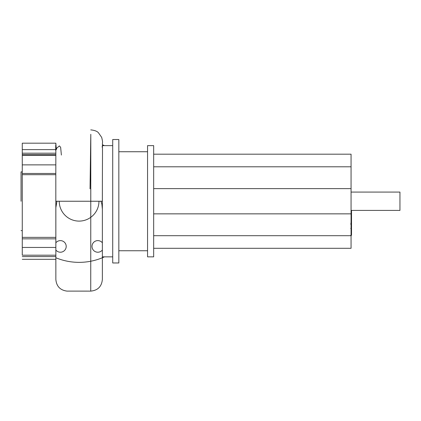 <?xml version="1.0" encoding="UTF-8"?>
<svg xmlns="http://www.w3.org/2000/svg" width="421" height="421" viewBox="0 0 421 421"><rect width="100%" height="100%" fill="white"/><g stroke="black" fill="none" stroke-linecap="round" stroke-linejoin="round"><path stroke-width="0.63" d="M351.061 228.861L351.519 228.861L351.519 235.113L351.519 234.818L351.061 235.113M350.746 224.33L351.519 224.33L351.519 227.935L351.061 227.935M351.519 227.619L351.061 227.619M351.519 227.303L351.061 227.303M350.746 223.33L351.519 223.283L351.519 223.935L351.061 223.935M351.519 210.411L351.519 215.042L351.061 215.042M351.519 212.484L351.061 212.484M351.519 210.795L351.061 210.795M351.519 215.042L351.519 223.283L351.061 223.283M351.519 222.22L351.061 222.22M351.519 220.294L351.061 220.294M351.519 220.183L351.061 220.183M351.519 217.404L351.061 217.404M351.519 215.72L351.061 215.72M153.665 145.634L153.665 256.857L153.665 248.301L351.061 248.301L351.061 210.411L399.95 210.411L399.95 192.076L351.061 192.076L351.061 154.186L153.665 154.186L153.665 145.634L147.555 145.634L147.555 151.744L118.833 151.744L118.833 139.519L112.717 139.519L112.717 145.634L102.361 145.634C102.682 144.866 102.319 171.515 102.361 201.243L102.361 256.857L102.361 201.243L55.856 201.243L55.856 256.584L55.856 255.194L22.271 255.194L22.271 247.443L55.856 247.443M153.665 166.795L351.061 166.795M153.665 235.692L351.061 235.692M153.665 213.852L351.061 213.852M153.665 188.634L351.061 188.634M21.05 201.243L21.05 171.879L21.05 201.243M90.031 188.866L90.804 134.294L90.736 291.116C97.793 290.427 101.671 286.554 102.361 279.497L102.361 201.243L102.361 256.857L112.717 256.857L112.717 262.967L112.717 139.519M153.665 256.857L147.555 256.857L147.555 250.748L118.833 250.748L118.833 262.967L118.833 139.519M147.555 256.857L147.555 145.634M102.15 147.171L102.361 145.634M61.387 155.049L60.635 147.292L59.398 145.908L56.751 148.139L56.314 149.618L55.856 143.187L55.814 174.689L22.271 174.689L22.271 173.473L55.814 173.473M55.73 154.575L22.271 154.575L22.271 153.191L22.271 155.423L55.746 155.423M55.788 164.874L22.271 164.874L22.271 173.473M22.271 164.874L22.271 155.423M55.714 149.618L22.271 149.618L22.271 143.187L22.271 153.191L55.735 153.191M55.856 227.803L55.856 207.658L56.946 201.243M102.361 209.153L101.871 204.185L100.966 201.243M55.856 256.584L55.856 259.304L55.856 256.584L22.271 256.584M55.814 174.689L55.856 279.497C56.477 286.322 60.182 290.19 66.976 291.106L90.736 291.116M55.856 238.844L22.271 238.844L22.271 174.689M22.271 237.365L55.856 237.365M22.271 238.844L22.271 247.443M98.967 201.243A19.861 19.861 0 0 1 79.106 221.104A19.861 19.861 0 0 1 59.245 201.243M102.361 250.027A5.805 5.805 0 0 1 92.01 246.411A5.805 5.805 0 0 1 102.361 242.801M55.856 242.801A5.805 5.805 0 0 1 66.202 246.411A5.805 5.805 0 0 1 55.856 250.027M104.445 145.634A61.113 61.113 0 0 0 102.498 144.787M55.856 257.763A61.113 61.113 0 0 0 104.445 256.857M351.519 228.566L351.061 228.566M351.519 233.65L351.061 233.65M351.519 231.061L351.061 231.061M351.519 224.382L351.061 224.382M351.519 226.209L351.061 226.209M351.061 210.411L351.061 192.076M350.746 235.286L351.519 235.286M350.746 228.392L351.519 228.392M22.271 230.608L21.05 230.608M118.833 262.967L112.717 262.967M102.361 256.857L102.361 279.497L102.361 256.857M22.271 259.304L55.856 259.304L55.856 279.497M55.856 256.257L55.856 201.243M102.366 187.024L102.361 256.257M55.714 150.623L55.714 145.313M55.856 143.187L22.271 143.187M22.271 171.879L21.05 171.879M90.762 129.884C94.557 130.273 97.119 131.231 98.451 132.757L101.687 137.399C103.224 143.693 102.156 141.382 102.498 145.334"/></g></svg>
